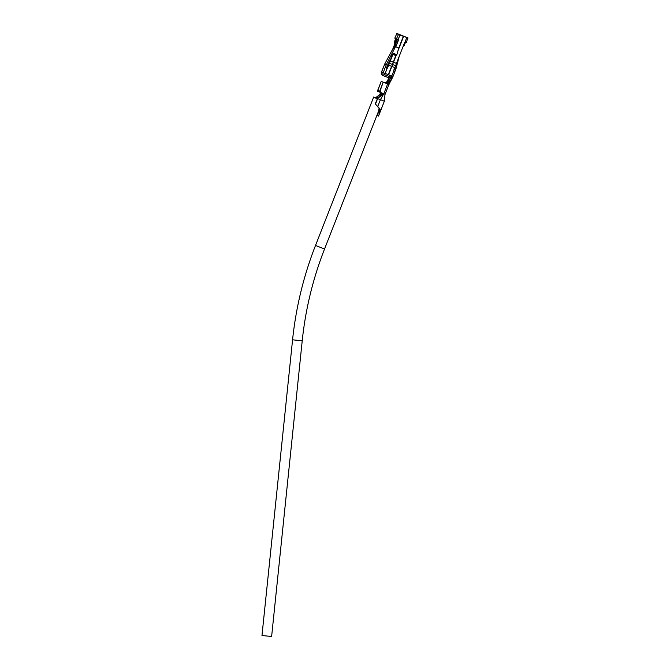 <?xml version="1.0" encoding="UTF-8"?>
<svg xmlns="http://www.w3.org/2000/svg" width="670" height="670" viewBox="0 0 670 670"><rect width="100%" height="100%" fill="white"/><g stroke="black" fill="none" stroke-linecap="round" stroke-linejoin="round"><path stroke-width="1" d="M394.312 48.265A2.487 0.578 117.9 0 1 393.726 48.608A2.487 0.578 117.9 0 1 393.642 47.989L394.848 45.351L395.015 42.595L395.777 45.736L394.312 48.265A2.772 2.06 -136.6 0 1 394.68 47.62L395.551 43.776M393.642 47.989A2.772 2.136 11.1 0 1 394.387 47.386A3.35 3.258 112.5 0 0 395.225 43.751A2.772 1.558 -6.9 0 1 394.89 43.374M395.334 44.178L394.881 44.086L394.672 45.526L384.781 63.918A1.491 1.449 -67.5 0 0 384.706 64.069L381.649 72.017A2.772 2.697 112.5 0 0 383.148 75.576L384.547 76.154M396.447 44.421L395.71 45.962A2.772 0.704 -155.7 0 0 395.568 46.079L394.68 47.629M381.649 92.937A0.829 0.486 -67.7 0 0 381.766 92.988L379.547 92.075L379.656 91.229L383.181 82.234L379.681 92.117L383.818 93.725L380.392 99.688L377.679 106.605L375.234 103.842L377.955 97.426L377.629 98.616L384.212 101.162M382.453 93.457L381.758 94.638L381.766 92.988L382.369 94.763L381.515 94.989L381.707 92.971L379.681 92.117M377.386 106.48L380.091 109.101L375.234 103.842M381.188 81.497L377.512 91.237L380.175 92.326L380.192 94.403L380.694 93.834L380.15 92.326L377.394 91.17L381.188 81.497M385.342 82.929L386.523 82.243L386.096 83.214L381.54 81.556M382.369 94.763L380.016 96.983L377.955 97.426M383.181 82.234L386.523 83.273L389.99 79.428M375.652 97.77L380.761 93.658M377.629 98.616L375.527 103.967M383.475 82.444L386.288 83.323M391.272 79.956L390.644 81.12L391.85 78.884L390.618 78.29L391.138 77.209L392.385 77.737L391.85 78.884L387.603 84.043L386.523 83.273M381.481 92.87L382.126 93.348M406.221 42.386L404.069 43.944M397.009 42.972L396.556 41.054L395.568 41.314L395.761 44.555M394.563 71.305L394.973 71.464L393.005 76.489L385.158 73.432L383.215 72.67L386.288 64.722L387.545 65.208L386.439 68.122M390.292 61.012L393.24 62.159L395.819 55.585L392.871 54.429L387.637 67.787A0.762 0.737 -67.5 0 1 387.201 68.223L386.33 68.08M378.994 108.607L378.475 112.359L380.074 109.093M388.592 74.772L393.491 62.26L396.439 63.416L404.529 42.771A0.971 0.946 -67.5 0 1 404.998 42.252L406.305 42.419M407.971 38.165L403.642 36.18M393.491 62.26L396.322 55.041M397.988 50.786L403.6 36.465M394.823 43.826L392.796 49.019M395.551 40.636L394.873 37.914L396.9 33.5L407.863 37.822L396.933 33.517M394.932 44.455L394.077 46.632M392.754 64.58L395.702 65.735L396.439 63.416M395.769 55.568L396.02 54.923M387.88 64.555L388.466 64.789L387.88 64.555M388.826 62.695L389.345 62.896M395.04 37.981L398.39 39.672A0.971 0.946 -67.5 0 1 398.382 40.376L395.844 46.833L398.792 47.989L403.348 36.364L396.581 33.676M398.089 39.396L400.216 34.84M395.819 55.585L392.871 54.429M395.844 46.833L398.081 40.25A0.971 0.946 112.5 0 0 398.089 39.547L397.93 39.153M393.441 53.918L396.389 55.074L396.858 54.714L398.792 47.989M393.91 53.558L396.858 54.714M386.632 68.198L386.9 68.097A0.762 0.737 112.5 0 0 387.335 67.662L392.57 54.312M389.555 63.332L392.503 64.479L393.24 62.159M388.801 65.266L391.749 66.414L392.503 64.479M386.9 68.097L386.171 68.03M384.396 73.13A1.382 1.348 112.5 0 0 385.124 74.898L390.183 76.874L384.89 74.772M383.215 72.67L383.139 72.636A2.772 2.697 112.5 0 0 384.639 76.196L389.68 78.164L390.183 76.874M386.523 82.243L389.161 77.687M389.077 77.929L387.511 82.611M387.21 83.767L388.014 83.289L387.478 82.636M381.515 93.071L380.51 94.118M375.82 98.205L380.192 94.403M382.067 93.557L378.902 97.368M390.618 78.29L390.233 78.976M390.644 81.12L388.809 84.512L387.603 84.043L383.818 93.725L385.016 94.185L384.354 101.22L378.542 116.052M385.016 94.185L384.697 97.091M375.987 97.904L375.979 97.225M378.207 96.011L378.341 95.45M394.588 71.313L393.809 70.802A0.762 0.737 -67.5 0 1 393.784 70.183L394.798 67.611M392 66.514L394.948 67.67L395.702 65.735M380.091 109.101L379.689 113.029L378.508 116.044L376.9 115.399M379.689 113.029L378.475 112.359L377.227 115.542M394.655 67.98L396.087 68.374L399.203 56.355M389.622 76.64L390.141 75.333M388.809 84.512L385.149 94.227M394.973 71.464L394.446 71.255M393.767 70.71L394.781 68.047L396.037 68.533A1.491 1.449 112.5 0 0 396.087 68.374M391.632 75.953L391.138 77.209L389.647 76.589M396.037 68.533L394.932 71.447M392.385 77.737L392.888 76.447M394.672 45.526L394.731 45.552A2.772 0.586 30.9 0 0 395.132 46.096M388.34 74.671L391.598 66.355M384.706 64.069L386.288 64.722A1.491 1.449 -67.5 0 1 386.356 64.571L395.828 46.004M390.811 58.809L387.545 65.208L384.781 63.918M393.014 54.479L393.633 53.265M396.472 38.575L396.364 39.363L397.603 39.069M397.695 39.12L397.947 40.594M394.998 38.801L396.364 39.363L397.142 42.813M394.881 44.086L394.253 41.23L395.568 41.314M396.556 41.054L394.521 40.878M394.253 41.23L395.3 41.666M403.164 46.247L404.554 45.275L404.052 43.994M405.685 43.006L405.174 42.243M377.302 98.473L373.676 97.024L377.31 98.431M271.626 636.5L261.978 635.503L292.572 339.807L302.22 340.804L271.626 636.5M378.014 90.55L380.351 91.514M404.998 42.252L406.824 37.419M396.565 38.609L398.583 34.195M379.161 110.357L377.143 115.5M391.766 76.012L393.809 70.802M385.158 73.432L387.201 68.223M383.139 72.636L381.649 72.017M302.22 340.804C305.512 309.23 312.949 278.628 324.54 248.997L315.511 245.463C303.602 275.914 295.956 307.363 292.572 339.807M395.442 43.517L395.568 46.079M407.863 37.822L406.355 42.436M396.9 33.5L394.873 37.914M390.141 82.041L388.943 84.554M383.5 66.933L381.531 71.966M383.098 75.559L384.588 76.179M324.54 248.997L379.262 109.369M315.511 245.463L373.676 97.024"/></g></svg>
